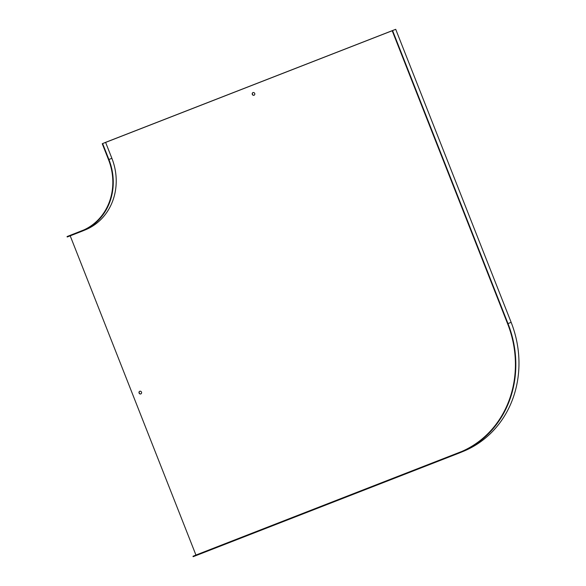 <?xml version="1.0" encoding="UTF-8"?>
<svg xmlns="http://www.w3.org/2000/svg" width="586" height="586" viewBox="0 0 586 586"><rect width="100%" height="100%" fill="white"/><g stroke="black" fill="none" stroke-linecap="round" stroke-linejoin="round"><path stroke-width="0.88" d="M254.72 93.445A1.428 1.297 -112.5 0 0 252.962 92.595A1.428 1.297 -112.5 0 0 254.06 95.232A1.428 1.297 -112.5 0 0 254.72 93.445M141.504 392.122A1.428 1.297 -112.5 0 0 139.746 391.272A1.428 1.297 -112.5 0 0 140.845 393.909A1.428 1.297 -112.5 0 0 141.504 392.122M461.805 451.462A102.425 92.749 67.5 0 1 461.687 451.506L195.944 555.052L70.203 235.828M83.864 229.939L67.053 236.568L67.222 236.993L81.688 231.353A57.04 51.656 -112.5 0 0 82.582 230.994L85.541 229.771A57.04 51.656 -112.5 0 0 111.875 158.301L105.59 142.347L395.147 29.527L392.195 30.75L507.615 323.765A102.425 92.749 67.5 0 1 460.332 452.092A102.425 92.749 67.5 0 1 458.728 452.729L192.992 556.275L193.153 556.7L458.897 453.161A102.887 93.167 67.5 0 0 460.501 452.509A102.887 93.167 67.5 0 0 507.996 323.611L392.576 30.597L392.195 30.75M192.992 556.275L195.944 555.052M67.053 236.568L81.52 230.928A56.586 51.238 -112.5 0 0 82.406 230.569A56.586 51.238 -112.5 0 0 108.527 159.678L102.242 143.724L392.576 30.597M82.582 230.994A57.04 51.656 -112.5 0 0 108.915 159.524L102.631 143.57L102.242 143.724M102.631 143.57L105.59 142.347M395.711 29.3L511.139 322.315A102.887 93.167 67.5 0 1 463.643 451.213L460.501 452.509M253.057 92.559A1.428 1.297 -112.5 0 0 254.148 95.196M139.842 391.236A1.428 1.297 -112.5 0 0 140.933 393.873M83.285 230.195L81.52 230.928M511.139 322.315L507.996 323.611M458.728 452.729L461.687 451.506M108.915 159.524L111.875 158.301"/></g></svg>
